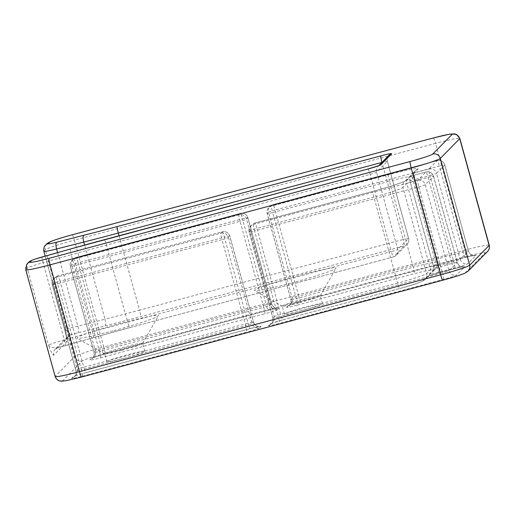 <?xml version="1.0" encoding="UTF-8"?>
<svg xmlns="http://www.w3.org/2000/svg" width="515" height="515" viewBox="0 0 515 515"><rect width="100%" height="100%" fill="white"/><g stroke="black" fill="none" stroke-linecap="round" stroke-linejoin="round"><path stroke-width="0.39" stroke-dasharray="2.58 1.93" d="M113.957 330.598A42.269 2.652 -15.4 0 0 158.369 315.804A42.269 2.652 -15.4 0 0 121.353 323.085A42.269 2.652 -15.4 0 0 77.031 338.207A42.269 2.652 -15.4 0 0 113.957 330.598M121.901 350.277A19.731 1.236 -15.4 0 0 142.636 343.37A19.731 1.236 -15.4 0 0 142.649 343.286A19.731 1.236 -15.4 0 0 125.357 346.775A19.731 1.236 -15.4 0 0 104.609 353.766A19.731 1.236 -15.4 0 0 104.667 353.831A19.731 1.236 -15.4 0 0 121.901 350.277M124.096 358.26A19.731 1.236 -15.4 0 0 144.85 351.269A19.731 1.236 -15.4 0 0 127.553 354.751A19.731 1.236 -15.4 0 0 106.805 361.742A19.731 1.236 -15.4 0 0 124.096 358.26M291.574 282.973A42.269 2.652 -15.4 0 0 335.986 268.18A42.269 2.652 -15.4 0 0 298.97 275.467A42.269 2.652 -15.4 0 0 254.648 290.582A42.269 2.652 -15.4 0 0 291.574 282.973M299.518 302.659A19.731 1.236 -15.4 0 0 320.253 295.752A19.731 1.236 -15.4 0 0 320.266 295.661A19.731 1.236 -15.4 0 0 302.975 299.151A19.731 1.236 -15.4 0 0 282.226 306.142A19.731 1.236 -15.4 0 0 282.284 306.206A19.731 1.236 -15.4 0 0 299.518 302.659M301.719 310.635A19.731 1.236 -15.4 0 0 322.467 303.644A19.731 1.236 -15.4 0 0 305.17 307.127A19.731 1.236 -15.4 0 0 284.422 314.124A19.731 1.236 -15.4 0 0 301.719 310.635M65.341 345.52L93.524 337.589A191.136 12 164.6 0 1 129.844 327.604L393.486 256.921L404.281 245.964L140.64 316.648A191.136 12 164.6 0 1 104.97 325.969L77.797 332.877A24.662 1.551 164.6 0 1 70.845 334.557L57.892 347.702A24.662 1.551 164.6 0 1 65.341 345.52A6.167 0.547 74.3 0 0 65.379 345.526A6.167 0.547 74.3 0 0 64.336 339.816L43.093 262.695L71.282 254.758L92.526 331.879L64.336 339.816A18.495 1.159 -15.4 0 0 48.468 345.256C50.824 351.52 52.536 354.841 53.612 355.221L66.557 342.076C66.995 340.164 66.532 335.574 65.16 328.312L43.917 251.191L45.288 249.801L74.701 356.586L55.272 376.31L25.859 269.525L27.231 268.135L48.468 345.256C50.509 347.226 53.65 348.043 57.892 347.702A6.167 6.116 -135.4 0 0 55.137 349.305L55.137 349.305A6.167 6.116 -135.4 0 0 53.612 355.221M65.225 329.053L66.557 339.185L68.083 336.166A6.167 6.116 -135.4 0 0 68.083 336.166A6.167 6.116 -135.4 0 1 70.845 334.557L65.225 329.072L65.16 328.312A18.495 1.159 -15.4 0 0 65.09 328.467A18.495 1.159 -15.4 0 0 77.849 326.098L105.028 319.191L84.608 245.043M57.892 347.702L55.137 349.305L68.089 336.166A6.167 6.116 -135.4 0 0 66.557 342.076M466.024 256.625A21.579 1.352 164.6 0 1 484.86 252.987L465.425 272.712A21.579 1.352 164.6 0 1 442.816 280.186L81.66 377.019A21.579 1.352 164.6 0 1 62.824 380.656L82.258 360.931A21.579 1.352 164.6 0 1 104.867 353.457L466.024 256.625A6.167 0.663 75 0 0 464.929 250.142L103.772 346.975L74.36 240.19L435.516 143.357L464.929 250.142A27.746 1.745 -15.4 0 1 489.25 245.243M426.291 277.051A12.334 0.773 164.6 0 1 439.211 272.783A6.167 0.663 -105 0 1 439.173 272.808A6.167 0.663 -105 0 1 437.042 267.401L451.842 263.429L428.145 177.405L413.345 181.377L437.042 267.401A6.167 0.386 -15.4 0 0 430.579 269.532L406.882 183.514L402.968 187.486L426.665 273.504L430.579 269.532A6.167 6.116 -135.4 0 1 429.053 275.448L425.139 279.42A6.167 6.116 -135.4 0 0 426.665 273.504A27.746 1.745 -15.4 0 1 397.593 283.115L373.896 197.091L256.966 228.448L280.662 314.465L397.593 283.115A6.167 0.663 75 0 0 399.73 288.522A6.167 0.663 75 0 0 399.769 288.497L282.838 319.854A12.334 0.773 164.6 0 0 269.918 324.122L268.566 325.493A12.334 0.773 164.6 0 0 279.33 323.414L443.621 279.362A12.334 0.773 164.6 0 0 456.548 275.087L464.775 266.738A6.167 6.116 44.6 0 1 457.223 262.393L448.99 270.748L425.293 184.724L433.527 176.368L457.223 262.393A6.167 0.386 -15.4 0 0 457.243 262.341A6.167 0.386 -15.4 0 0 451.842 263.429A6.167 0.663 -105 0 0 453.979 268.836L439.173 272.808C432.24 274.63 426.896 276.639 427.862 276.355L429.053 275.448A6.167 6.116 -135.4 0 1 426.291 277.051L422.377 281.023A21.579 1.352 164.6 0 1 399.769 288.497M439.211 272.783L454.011 268.817A12.334 0.773 164.6 0 1 464.775 266.738M297.413 305.06L414.343 273.703A21.579 1.352 164.6 0 1 433.173 270.066L429.259 274.038A12.334 0.773 164.6 0 0 440.022 271.959L454.822 267.993A12.334 0.773 164.6 0 0 467.742 263.719L475.976 255.369A12.334 0.773 164.6 0 0 465.212 257.449L300.921 301.494A6.167 0.663 -105 0 1 300.882 301.52A6.167 0.663 -105 0 1 298.745 296.112L463.043 252.06L439.347 166.036L275.049 210.088L298.745 296.112A6.167 0.386 -15.4 0 0 292.282 298.249L268.592 212.225L267.24 213.596L290.936 299.614L292.282 298.249A6.167 6.116 -135.4 0 1 290.756 304.159L289.404 305.53A6.167 6.116 -135.4 0 0 290.936 299.614A6.167 0.386 -15.4 0 0 290.911 299.666A6.167 0.386 -15.4 0 0 296.318 298.578L272.622 212.553L389.552 181.203L413.249 267.227L296.318 298.578A6.167 0.663 75 0 1 297.413 305.06A12.334 0.773 164.6 0 1 286.649 307.14A6.167 6.116 -135.4 0 0 289.404 305.53C289.224 305.71 291.599 304.03 290.911 299.666L267.214 213.648A6.167 0.386 -15.4 0 0 272.622 212.553A6.167 0.663 75 0 1 271.527 206.077L272.873 204.706L437.171 160.654L428.944 169.01L414.137 172.976L418.051 169.004A33.913 2.131 -15.4 0 0 388.458 174.727L271.527 206.077A6.167 6.116 44.6 0 0 268.766 207.68A6.167 6.167 0 0 0 267.214 213.648A6.167 0.386 -15.4 0 1 267.24 213.596A6.167 6.116 44.6 0 1 268.766 207.68L270.118 206.309A6.167 6.116 44.6 0 1 272.873 204.706A6.167 0.663 75 0 1 272.911 204.68A6.167 6.167 0 0 0 270.118 206.309A6.167 6.116 44.6 0 0 268.592 212.225A6.167 0.386 -15.4 0 1 275.049 210.088A6.167 0.663 75 0 0 272.911 204.68L437.209 160.629A6.167 0.663 75 0 0 437.171 160.654A6.167 6.116 44.6 0 1 444.728 165L468.418 251.024L460.191 259.38L436.495 173.355L444.728 165A6.167 0.386 -15.4 0 0 444.748 164.948A6.167 0.386 -15.4 0 0 439.347 166.036A6.167 0.663 75 0 0 437.209 160.629A6.167 6.167 0 0 1 444.748 164.948L468.444 250.972A6.167 0.386 -15.4 0 0 463.043 252.06A6.167 0.663 -105 0 0 465.18 257.468L300.882 301.52C293.943 303.341 288.6 305.35 289.572 305.067L290.756 304.159A6.167 6.116 -135.4 0 1 287.994 305.768A12.334 0.773 164.6 0 1 300.921 301.494M287.994 305.768L286.649 307.14M277.765 309.521A12.334 0.773 164.6 0 1 264.845 313.79A6.167 0.663 75 0 0 263.751 307.307L99.453 351.359L75.763 265.341L240.054 221.289L263.751 307.307A6.167 0.386 -15.4 0 0 270.214 305.176L246.518 219.152L247.87 217.781L271.56 303.805L270.214 305.176A6.167 6.116 44.6 0 0 277.765 309.521L279.117 308.15A6.167 6.116 44.6 0 1 271.56 303.805A6.167 0.386 -15.4 0 0 271.585 303.753A6.167 0.386 -15.4 0 0 266.178 304.841L242.488 218.824L78.19 262.875L101.886 348.893L266.178 304.841A6.167 0.663 -105 0 0 268.315 310.249L104.024 354.301A6.167 0.663 75 0 0 104.056 354.281L268.354 310.23A12.334 0.773 164.6 0 1 279.117 308.15M91.136 358.549L89.79 359.921A6.167 6.116 44.6 0 0 92.546 358.311C92.359 358.492 94.741 356.818 94.052 352.447A6.167 0.386 -15.4 0 1 94.078 352.402A6.167 6.116 44.6 0 1 92.546 358.311L93.897 356.947L92.713 357.854L104.024 354.301A6.167 0.663 75 0 1 101.886 348.893A6.167 0.386 -15.4 0 0 95.423 351.03L71.727 265.006L70.381 266.377L94.078 352.402L95.423 351.03A6.167 6.116 44.6 0 1 91.136 358.549A12.334 0.773 164.6 0 1 104.056 354.281M268.354 310.23A6.167 0.663 -105 0 1 268.315 310.249L277.366 308.195L275.712 307.976C275.956 308.028 273.175 307.751 271.585 303.753L247.889 217.729A6.167 6.167 0 0 0 240.351 213.416A6.167 0.663 -105 0 1 242.488 218.824A6.167 0.386 -15.4 0 1 247.889 217.729A6.167 0.386 -15.4 0 1 247.87 217.781A6.167 6.116 -135.4 0 0 240.312 213.435A6.167 0.663 -105 0 1 240.351 213.416L76.053 257.468A6.167 6.167 0 0 0 73.259 259.097A6.167 6.116 -135.4 0 0 71.727 265.006A6.167 0.386 -15.4 0 1 78.19 262.875A6.167 0.663 75 0 0 76.053 257.468A6.167 0.663 75 0 0 76.014 257.487A6.167 6.116 -135.4 0 0 73.259 259.097L71.907 260.461A6.167 6.167 0 0 0 70.355 266.429A6.167 0.386 -15.4 0 0 75.763 265.341A6.167 0.663 75 0 1 74.669 258.858L76.014 257.487L240.312 213.435L238.96 214.807L74.669 258.858A6.167 6.116 -135.4 0 0 70.381 266.377A6.167 0.386 -15.4 0 0 70.355 266.429L94.052 352.447A6.167 0.386 -15.4 0 0 99.453 351.359A6.167 0.663 -105 0 1 100.547 357.841A12.334 0.773 164.6 0 1 89.79 359.921M100.547 357.841L264.845 313.79M82.464 376.195L246.762 332.143A6.167 0.663 -105 0 0 245.668 325.66A6.167 0.386 -15.4 0 0 252.131 323.529A6.167 6.116 -135.4 0 0 259.682 327.875L261.034 326.504A6.167 6.116 44.6 0 1 253.477 322.158A6.167 0.386 -15.4 0 0 253.502 322.107L229.806 236.089A6.167 6.167 0 0 0 222.268 231.769A6.167 0.663 75 0 0 222.229 231.789A6.167 6.116 -135.4 0 1 229.787 236.134L253.477 322.158L252.131 323.529L228.435 237.505L229.787 236.134A6.167 0.386 -15.4 0 0 229.806 236.089A6.167 0.386 -15.4 0 0 224.405 237.177A6.167 0.663 75 0 0 222.268 231.769L57.97 275.821A6.167 6.167 0 0 0 55.176 277.45A6.167 6.116 -135.4 0 0 53.65 283.359A6.167 0.386 -15.4 0 1 60.107 281.229A6.167 0.663 75 0 0 57.97 275.821A6.167 0.663 75 0 0 57.931 275.84L222.229 231.789L220.884 233.16L56.586 277.212L57.931 275.84A6.167 6.116 -135.4 0 0 55.176 277.45L53.824 278.815A6.167 6.116 44.6 0 0 52.298 284.731A6.167 0.386 -15.4 0 0 52.273 284.782L75.969 370.806C76.658 375.171 74.282 376.845 74.463 376.671A6.167 6.116 44.6 0 0 75.995 370.755A6.167 0.386 -15.4 0 0 75.969 370.806A6.167 0.386 -15.4 0 0 81.37 369.712L57.68 283.694L221.978 239.642L245.668 325.66L81.37 369.712A6.167 0.663 -105 0 1 82.464 376.195A12.334 0.773 164.6 0 1 71.707 378.274L73.053 376.903A12.334 0.773 164.6 0 1 85.973 372.635A6.167 0.663 -105 0 1 85.941 372.654A6.167 0.663 -105 0 1 83.803 367.247L248.101 323.195L224.405 237.177L60.107 281.229L83.803 367.247A6.167 0.386 -15.4 0 0 77.34 369.384L53.65 283.359L52.298 284.731L75.995 370.755L77.34 369.384A6.167 6.116 -135.4 0 1 75.814 375.3L74.463 376.671A6.167 6.116 44.6 0 1 71.707 378.274M259.682 327.875A12.334 0.773 164.6 0 1 246.762 332.143M85.973 372.635L250.271 328.583A12.334 0.773 164.6 0 1 261.034 326.504M388.458 174.727A6.167 0.663 75 0 0 389.552 181.203A27.746 1.745 164.6 0 1 413.873 176.304A27.746 1.745 164.6 0 1 413.764 176.529A6.167 6.116 44.6 0 1 415.296 170.613L411.382 174.585A6.167 6.167 0 0 0 409.831 180.546A6.167 0.386 -15.4 0 1 409.85 180.501L433.546 266.519L437.46 262.547L413.764 176.529L409.85 180.501A6.167 6.116 44.6 0 1 414.137 172.976A6.167 0.663 75 0 0 415.232 179.458L430.038 175.493L453.728 261.511L438.928 265.483L415.232 179.458A6.167 0.386 -15.4 0 1 409.831 180.546L433.521 266.57A6.167 0.386 -15.4 0 0 438.928 265.483A6.167 0.663 -105 0 1 440.022 271.959M367.974 169.004A6.167 0.663 75 0 1 370.066 174.411L391.31 251.532L127.669 322.223L106.431 245.101L370.066 174.411A6.167 0.386 -15.4 0 0 376.529 172.274L387.325 161.317L408.569 238.439L397.773 249.402L376.529 172.274A6.167 6.116 -135.4 0 1 378.055 166.364L378.744 165.669M119.042 235.735L139.546 310.165L403.187 239.481L381.956 162.405M57.609 252.608L77.849 326.098A6.167 1.854 75.7 0 1 77.797 332.877M418.837 186.861L442.527 272.879L278.235 316.931L254.539 230.913L418.837 186.861A6.167 0.386 -15.4 0 0 425.293 184.724A6.167 6.116 -135.4 0 0 417.742 180.379L253.444 224.431L254.796 223.059L371.727 191.709A33.913 2.131 -15.4 0 0 407.256 179.967L411.17 175.995L425.969 172.023L417.742 180.379A6.167 0.663 75 0 0 418.837 186.861M269.918 324.122A6.167 6.116 44.6 0 0 272.673 322.519L271.489 323.426L282.799 319.873A6.167 0.663 75 0 1 280.662 314.465A6.167 0.386 -15.4 0 0 274.199 316.603A6.167 6.116 44.6 0 1 272.673 322.519L271.321 323.884A6.167 6.116 44.6 0 0 272.853 317.974L274.199 316.603L250.509 230.578L249.157 231.95L272.853 317.974A6.167 0.386 -15.4 0 0 272.828 318.019A6.167 0.386 -15.4 0 0 278.235 316.931A6.167 0.663 -105 0 1 279.33 323.414M57.622 347.799L93.563 337.589A6.167 0.547 74.3 0 0 92.526 331.879A184.969 11.613 -15.4 0 1 127.669 322.223A6.167 0.663 75 0 0 129.806 327.63L393.447 256.94A6.167 0.663 75 0 1 391.31 251.532A6.167 0.386 164.6 0 0 397.773 249.402A6.167 6.116 44.6 0 1 396.247 255.311L407.037 244.355A6.167 6.167 0 0 0 408.595 238.394A6.167 0.386 164.6 0 1 408.569 238.439A6.167 6.116 44.6 0 1 404.281 245.964A6.167 0.663 -105 0 0 403.187 239.481A6.167 0.386 164.6 0 1 408.595 238.394L387.351 161.266C386.662 156.895 389.044 155.221 388.851 155.401A6.167 6.116 -135.4 0 0 387.325 161.317A6.167 0.386 -15.4 0 0 387.351 161.266A6.167 0.386 -15.4 0 0 382.021 162.334M407.256 179.967A6.167 6.116 -135.4 0 0 402.968 187.486A27.746 1.745 164.6 0 1 373.896 197.091A6.167 0.663 75 0 0 371.766 191.683A6.167 0.663 75 0 0 371.727 191.709M418.051 169.004A6.167 6.116 44.6 0 0 415.296 170.613C414.852 171.843 413.7 170.381 413.873 176.304L437.57 262.322C438.31 266.268 436.218 268.238 435.935 268.463A6.167 6.116 44.6 0 0 437.46 262.547A27.746 1.745 -15.4 0 0 437.57 262.322A27.746 1.745 -15.4 0 0 413.249 267.227A6.167 0.663 75 0 1 414.343 273.703M454.011 268.817A6.167 0.663 -105 0 1 453.979 268.836L463.024 266.776L461.369 266.558C461.614 266.616 458.839 266.339 457.243 262.341L433.553 176.317A6.167 6.167 0 0 0 426.008 172.004A6.167 0.663 75 0 1 428.145 177.405A6.167 0.386 -15.4 0 1 433.553 176.317A6.167 0.386 -15.4 0 1 433.527 176.368A6.167 6.116 -135.4 0 0 425.969 172.023A6.167 0.663 75 0 1 426.008 172.004L411.208 175.969A6.167 0.663 75 0 0 411.17 175.995A6.167 6.116 -135.4 0 0 406.882 183.514A6.167 0.386 -15.4 0 1 413.345 181.377A6.167 0.663 75 0 0 411.208 175.969A6.167 6.167 0 0 0 408.414 177.598L405.176 181.01C404.436 181.814 387.402 187.621 371.766 191.683L254.828 223.04A6.167 0.663 75 0 0 254.796 223.059A6.167 6.116 -135.4 0 0 250.509 230.578A6.167 0.386 -15.4 0 1 256.966 228.448A6.167 0.663 75 0 0 254.828 223.04A6.167 6.167 0 0 0 252.035 224.662L250.689 226.034A6.167 6.116 -135.4 0 0 249.157 231.95A6.167 0.386 -15.4 0 0 249.131 232.001A6.167 0.386 -15.4 0 0 254.539 230.913A6.167 0.663 75 0 1 253.444 224.431A6.167 6.116 -135.4 0 0 250.689 226.034A6.167 6.167 0 0 0 249.131 232.001L272.828 318.019C273.517 322.39 271.141 324.064 271.321 323.884A6.167 6.116 44.6 0 1 268.566 325.493M443.621 279.362A6.167 0.663 -105 0 0 442.527 272.879A6.167 0.386 -15.4 0 0 448.99 270.748A6.167 6.116 44.6 0 0 456.548 275.087M422.377 281.023A6.167 6.116 -135.4 0 0 425.139 279.42C421.328 282.168 412.863 285.201 399.73 288.522L282.799 319.873A6.167 0.663 75 0 0 282.838 319.854M475.976 255.369A6.167 6.116 -135.4 0 1 468.418 251.024A6.167 0.386 -15.4 0 0 468.444 250.972C470.034 254.97 472.815 255.247 472.57 255.189L474.225 255.408L465.18 257.468A6.167 0.663 -105 0 0 465.212 257.449M428.944 169.01A6.167 6.116 44.6 0 1 436.495 173.355A6.167 0.386 -15.4 0 1 430.038 175.493A6.167 0.663 75 0 1 428.944 169.01M454.822 267.993A6.167 0.663 -105 0 0 453.728 261.511A6.167 0.386 -15.4 0 0 460.191 259.38A6.167 6.116 -135.4 0 0 467.742 263.719M433.173 270.066A6.167 6.116 44.6 0 0 435.935 268.463L432.021 272.435A6.167 6.116 44.6 0 0 433.546 266.519A6.167 0.386 -15.4 0 0 433.521 266.57C434.209 270.935 431.834 272.609 432.021 272.435A6.167 6.116 44.6 0 1 429.259 274.038M220.884 233.16A6.167 6.116 44.6 0 1 228.435 237.505A6.167 0.386 -15.4 0 1 221.978 239.642A6.167 0.663 75 0 1 220.884 233.16M56.586 277.212A6.167 0.663 75 0 0 57.68 283.694A6.167 0.386 -15.4 0 1 52.273 284.782A6.167 6.167 0 0 1 53.824 278.815A6.167 6.116 44.6 0 1 56.586 277.212M250.271 328.583A6.167 0.663 -105 0 1 250.232 328.602L259.283 326.549L257.629 326.33C257.873 326.388 255.092 326.104 253.502 322.107A6.167 0.386 -15.4 0 0 248.101 323.195A6.167 0.663 -105 0 0 250.232 328.602L85.941 372.654C79.001 374.482 73.658 376.491 74.63 376.208L75.814 375.3A6.167 6.116 -135.4 0 1 73.053 376.903M240.054 221.289A6.167 0.663 -105 0 1 238.96 214.807A6.167 6.116 -135.4 0 1 246.518 219.152A6.167 0.386 -15.4 0 1 240.054 221.289M62.824 380.656A6.167 6.116 -135.4 0 1 55.272 376.31A27.746 1.745 -15.4 0 0 55.163 376.536M25.75 269.751A27.746 1.745 164.6 0 1 25.859 269.525A6.167 6.116 44.6 0 1 27.385 263.609M104.867 353.457A6.167 0.663 75 0 0 103.772 346.975A27.746 1.745 -15.4 0 0 74.701 356.586A6.167 6.116 44.6 0 0 82.258 360.931M46.814 243.885A6.167 6.116 -135.4 0 0 45.288 249.801A27.746 1.745 164.6 0 1 74.36 240.19A6.167 0.663 -105 0 0 72.267 234.782M433.424 137.949A6.167 0.663 -105 0 1 435.516 143.357A27.746 1.745 164.6 0 1 459.837 138.458M28.756 262.219A6.167 6.116 44.6 0 0 27.231 268.135A18.495 1.159 164.6 0 1 43.093 262.695A6.167 0.547 74.3 0 1 42.024 257.004M43.846 251.339A18.495 1.159 164.6 0 1 43.917 251.191A6.167 6.116 -135.4 0 1 45.442 245.275M70.214 249.067A6.167 0.547 74.3 0 0 71.282 254.758A184.969 11.613 164.6 0 1 106.431 245.101A6.167 0.663 75 0 0 104.333 239.694M104.97 325.969A6.167 1.854 75.7 0 0 105.028 319.191A184.969 11.613 -15.4 0 0 139.546 310.165A6.167 0.663 75 0 1 140.64 316.648M396.247 255.311A6.167 6.116 44.6 0 1 393.486 256.921A6.167 0.663 75 0 1 393.447 256.94A6.167 6.167 0 0 0 396.247 255.311M93.524 337.589A6.167 0.547 74.3 0 0 93.563 337.589L129.806 327.63A6.167 0.663 75 0 0 129.844 327.604M468.187 271.102A6.167 6.116 44.6 0 1 465.425 272.712M484.86 252.987A6.167 6.116 -135.4 0 0 487.615 251.378M379.085 165.527A6.167 6.116 -135.4 0 0 378.055 166.364L379.246 165.457M142.636 343.37L158.369 315.804M144.85 351.269L142.649 343.286M320.253 295.752L335.986 268.18M322.467 303.644L320.266 295.661M284.422 314.124L282.226 306.142M282.284 306.206L254.648 290.582M106.805 361.742L104.609 353.766M104.667 353.831L77.031 338.207M65.225 329.072L45.159 256.11"/><path stroke-width="0.77" d="M48.977 258.363L410.133 161.53A21.579 1.352 -15.4 0 0 432.742 154.056L452.176 134.338A21.579 1.352 -15.4 0 0 433.34 137.975L72.184 234.808A21.579 1.352 -15.4 0 0 49.575 242.282L48.204 243.672A12.334 0.773 -15.4 0 0 56.663 242.192L83.842 235.284A178.802 11.227 -15.4 0 0 117.208 226.568L380.849 155.878A12.334 0.773 164.6 0 1 391.612 153.798L380.817 164.755A12.334 0.773 164.6 0 1 367.897 169.029L104.255 239.713A178.802 11.227 -15.4 0 0 70.278 249.054L42.095 256.985A12.334 0.773 -15.4 0 0 31.512 260.609L30.14 262.006A21.579 1.352 -15.4 0 0 48.977 258.363A6.167 0.663 -105 0 0 50.071 264.845L79.484 371.63L440.64 274.798L411.228 168.012L50.071 264.845A27.746 1.745 164.6 0 1 25.75 269.751L55.163 376.536A27.746 1.745 -15.4 0 0 79.484 371.63A6.167 0.663 75 0 0 81.621 377.038A6.167 0.663 75 0 0 81.66 377.019M432.742 154.056A6.167 6.116 -135.4 0 1 440.299 158.401L469.712 265.186L489.141 245.468L459.728 138.677L440.299 158.401A27.746 1.745 164.6 0 1 411.228 168.012A6.167 0.663 -105 0 1 410.133 161.53M381.956 162.405L118.302 233.044L119.042 235.735M84.608 245.043L83.784 242.063L56.605 248.977L57.609 252.608M382.021 162.334A6.167 0.386 -15.4 0 0 381.943 162.36A6.167 0.663 75 0 1 380.849 155.878M489.141 245.468A27.746 1.745 -15.4 0 0 489.25 245.243C489.997 249.189 487.905 251.153 487.615 251.378A6.167 6.116 -135.4 0 0 489.141 245.468M489.25 245.243L459.837 138.458A27.746 1.745 164.6 0 1 459.728 138.677A6.167 6.116 -135.4 0 0 452.176 134.338M55.163 376.536C56.792 380.566 59.457 380.843 59 380.74L61.246 381.197L65.914 380.727L81.621 377.038L442.778 280.205A6.167 0.663 75 0 1 440.64 274.798A27.746 1.745 -15.4 0 0 469.712 265.186A6.167 6.116 44.6 0 1 468.187 271.102L464.865 273.201C460.165 275.158 452.801 277.495 442.778 280.205A6.167 0.663 75 0 0 442.816 280.186M56.663 242.192A6.167 1.854 75.7 0 0 56.605 248.977A18.495 1.159 164.6 0 1 43.846 251.339L45.159 256.11M117.208 226.568A6.167 0.663 75 0 0 118.302 233.044A184.969 11.613 164.6 0 1 83.784 242.063A6.167 1.854 75.7 0 1 83.842 235.284M49.575 242.282A6.167 6.116 -135.4 0 0 46.814 243.885L45.442 245.275C45.462 245.243 43.131 247.058 43.846 251.339M48.204 243.672A6.167 6.116 -135.4 0 0 45.442 245.275M31.512 260.609A6.167 6.116 44.6 0 0 28.756 262.219L27.385 263.609A6.167 6.116 44.6 0 1 30.14 262.006M391.612 153.798A6.167 6.116 -135.4 0 0 388.851 155.401L378.744 165.669M380.817 164.755A6.167 6.116 -135.4 0 0 379.085 165.527M487.615 251.378L468.187 271.102M459.837 138.458L456.683 134.557L454.623 133.881L449.164 134.254L433.379 137.949L72.222 234.782C62.199 237.492 54.835 239.829 50.135 241.786L46.814 243.885M27.385 263.609L26.741 264.369L25.75 269.751M28.756 262.219L32.001 260.23L35.084 259.103L70.24 249.048L367.935 169.004L378.931 165.637"/></g></svg>
